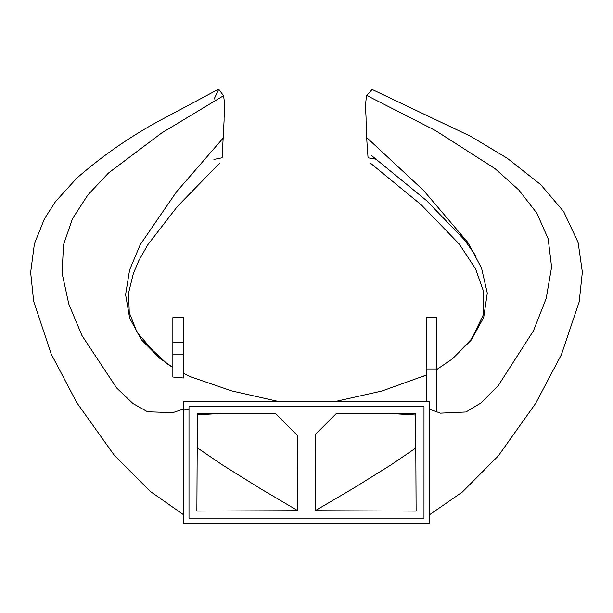 <?xml version="1.0" encoding="UTF-8"?>
<svg xmlns="http://www.w3.org/2000/svg" width="613" height="613" viewBox="0 0 613 613"><rect width="100%" height="100%" fill="white"/><g stroke="black" fill="none" stroke-linecap="round" stroke-linejoin="round"><path stroke-width="0.92" d="M426.242 368.98L436.824 368.98L436.824 317.641L426.242 317.641L426.242 401.178M436.824 369.463L452.333 358.919L471.029 340.292L483.718 317.442L487.281 293.106L481.542 268.111L467.964 242.602L423.568 190.459L366.628 137.496L366.061 120.278C366.298 113.436 364.49 108.141 366.681 95.444L372.129 89.49M376.305 159.265L368.045 157.802L366.628 137.496M336.721 401.178L381.983 390.994L426.242 375.079L422.556 376.811M183.417 409.04L183.417 401.178L429.567 401.178L429.567 523.694L183.417 523.694L183.417 409.04L172.828 412.626L147.557 411.767L132.998 403.561L116.593 387.929L81.95 335.518L68.817 304.125L62.082 273.153L63.522 244.702L72.457 218.764L87.82 194.972L108.539 172.973L161.755 132.921L223.546 95.728C225.615 108.371 223.875 113.374 224.097 120.248L222.121 157.771L213.906 159.441M315.159 510.721L315.258 434.556L336.238 413.576L415.637 413.591L416.112 511.081L315.159 510.721L353.019 488.523L390.879 464.976L415.269 448.379M429.567 409.208L440.456 413.139L465.957 411.974L480.906 403.025L497.932 386.113L533.486 330.744L546.221 298.347L551.593 267.084L548.168 238.771L536.865 213.209L518.813 189.992L495.135 168.728L435.414 130.523L366.681 95.444M315.258 434.556L315.91 433.904M297.834 510.706L297.742 435.805L275.513 413.583L197.363 413.568L196.88 511.066L297.834 510.706L259.989 488.369L222.144 464.754L197.723 448.149M423.989 406.748L188.996 406.748L188.996 518.123L423.989 518.123L188.996 518.123L188.996 406.748L423.997 406.748L423.989 518.123L423.997 406.748M183.425 401.178L183.425 523.694M183.417 514.636L150.3 491.427L114.309 455.29L76.878 402.795L51.247 354.115L33.677 301.335L30.65 272.44L34.428 243.69L44.458 218.772L55.492 201.623L76.763 178.168C104.463 154.016 134.592 133.504 167.157 116.631L217.929 89.536M214.106 99.099L218.741 89.306L223.546 95.728M277.061 401.178L231.676 390.895L191.133 376.972L183.44 373.34M183.44 354.789L183.44 377.976L172.866 377.01L172.866 317.641L183.44 317.641L183.44 354.789L172.866 354.789M172.866 367.501L167.134 363.808L141.634 339.985L129.649 318.185L125.611 294.654L129.565 270.065L140.262 244.618L176.498 191.831L223.523 137.68M429.567 514.713L462.371 492.017L498.323 455.88L535.731 403.262L561.416 354.613L579.185 301.872L582.35 272.134L578.143 242.533L563.699 211.646L540.704 184.62L507.257 158.246L470.523 136.262L372.099 89.475M426.242 317.641L436.824 317.641L426.242 317.641M436.824 412.028L436.824 368.98M183.44 342.698L172.866 342.698M370.819 163.464L421.361 204.941L459.329 244.15L475.627 269.015L483.764 292.041L483.197 315.113L471.52 339.043L452.785 358.559M389.937 413.43L415.606 415.016M371.493 155.51L426.564 200.627L464.409 239.798L476.079 256.242M183.425 410.22L188.988 409.231M191.133 376.972L183.44 373.332M172.866 367.463L159.817 358.344L141.634 339.985M159.464 358.069L137.105 332.468L129.251 312.5L128.569 292.983L133.358 273.498L138.776 260.717L147.679 244.947L177.272 206.581L219.607 163.219M197.386 414.802L221.247 413.43"/></g></svg>
